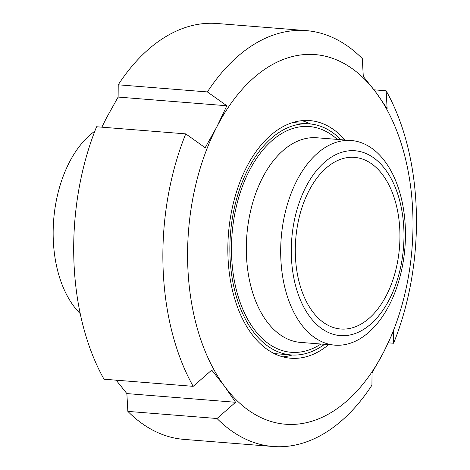<?xml version="1.0" encoding="UTF-8"?>
<svg xmlns="http://www.w3.org/2000/svg" width="470" height="470" viewBox="0 0 470 470"><rect width="100%" height="100%" fill="white"/><g stroke="black" fill="none" stroke-linecap="round" stroke-linejoin="round"><path stroke-width="0.7" d="M102.031 126.829A102.642 62.052 94.6 0 0 101.414 127.141M94.823 131.183A102.642 62.052 94.6 0 0 53.686 219.707A102.642 62.052 94.6 0 0 80.241 313.637M101.861 127.176L106.437 117.982L118.123 97.073L118.217 84.8L207.393 91.926L226.828 105.756L216.864 126.806L205.173 147.715L185.744 133.88L96.567 126.753A208.598 126.101 94.6 0 0 104.011 379.208L193.188 386.334L211.735 370.096L224.513 386.252A185.421 112.089 94.6 0 0 383.72 352.018L393.684 330.974L393.59 343.247L388.296 342.824M118.123 97.073L226.828 105.756M374.008 89.823L386.14 90.792L387.121 108.588L376.071 92.572L363.287 76.416L362.305 58.615A208.598 126.101 94.6 0 0 306.281 30.626A208.598 126.101 94.6 0 0 207.393 91.926M371.935 385.2L372.029 372.927L383.72 352.018A185.421 112.089 94.6 0 0 376.071 92.572A185.421 112.089 94.6 0 0 216.864 126.806A185.421 112.089 94.6 0 0 224.513 386.252L235.57 402.273L217.023 418.512A208.598 126.101 94.6 0 0 273.046 446.5A208.598 126.101 94.6 0 0 371.935 385.2M393.59 343.247A208.598 126.101 94.6 0 0 386.14 90.792M217.023 418.512L127.852 411.385A208.598 126.101 94.6 0 0 183.87 439.374L273.046 446.5M127.852 411.385L126.871 393.584L116.149 380.177M306.281 30.626L217.105 23.5A208.598 126.101 94.6 0 0 118.217 84.8M185.744 133.88A208.598 126.101 94.6 0 0 193.188 386.334M235.57 402.273L126.871 393.584M344.986 140.013A119.198 72.057 94.6 0 0 309.789 120.59A119.198 72.057 94.6 0 0 246.662 167.02A119.198 72.057 94.6 0 0 232.256 289.45A119.198 72.057 94.6 0 0 290.795 358.234A119.198 72.057 94.6 0 0 328.636 344.651M282.964 356.883A119.198 72.057 94.6 0 0 292.134 355.003M310.594 123.992A119.198 72.057 94.6 0 0 301.84 120.678M333.647 143.203A102.642 62.052 -85.4 0 1 351.243 140.512A102.642 62.052 -85.4 0 1 404.917 247.772A102.642 62.052 -85.4 0 1 334.887 345.15A102.642 62.052 -85.4 0 1 280.678 252.367A102.642 62.052 -85.4 0 1 333.647 143.203M324.535 344.322A115.89 70.053 -85.4 0 1 291.059 354.932A115.89 70.053 -85.4 0 1 229.854 250.175A115.89 70.053 -85.4 0 1 289.661 126.929A115.89 70.053 -85.4 0 1 309.524 123.892A115.89 70.053 -85.4 0 1 340.885 139.684M339.111 153.208A92.713 56.042 -85.4 0 1 400.117 269.557A92.713 56.042 -85.4 0 1 303.626 306.822A92.713 56.042 -85.4 0 1 339.111 153.208M339.722 159.636A86.086 52.041 -85.4 0 1 354.474 157.38A86.086 52.041 -85.4 0 1 399.494 247.338A86.086 52.041 -85.4 0 1 340.762 329.012A86.086 52.041 -85.4 0 1 295.295 251.192A86.086 52.041 -85.4 0 1 339.722 159.636M292.675 122.558A115.89 70.053 -85.4 0 1 293.75 122.629L309.524 123.892M291.059 354.932L275.285 353.675A115.89 70.053 -85.4 0 1 274.216 353.575M334.887 345.15L300.53 342.401A102.642 62.052 -85.4 0 1 246.321 249.617A102.642 62.052 -85.4 0 1 299.29 140.454A102.642 62.052 -85.4 0 1 316.88 137.769L351.243 140.512M337.29 139.396A113.241 68.456 94.6 0 0 289.902 129.497A113.241 68.456 94.6 0 0 233.243 274.022A113.241 68.456 94.6 0 0 320.934 344.034"/></g></svg>
